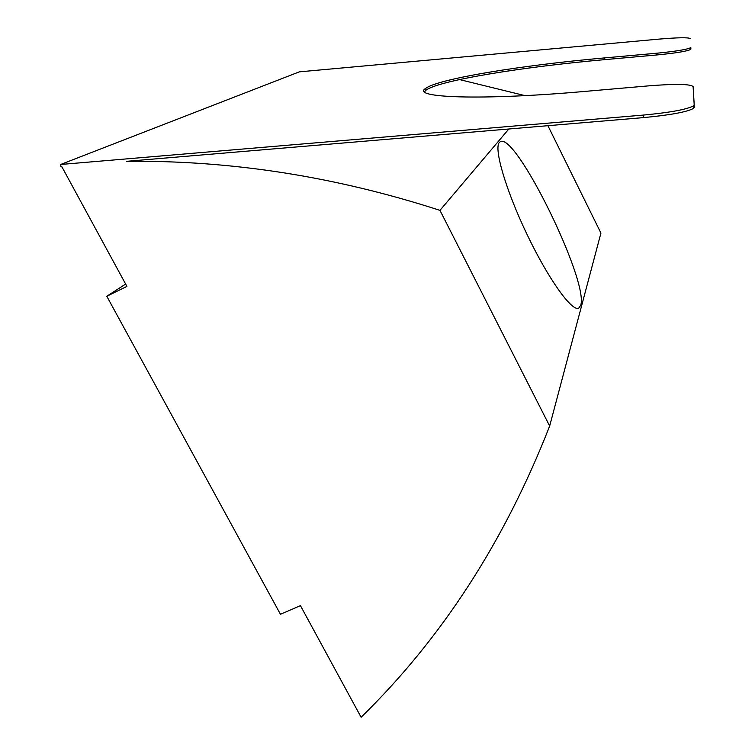 <?xml version="1.0" encoding="UTF-8"?>
<svg xmlns="http://www.w3.org/2000/svg" width="755" height="755" viewBox="0 0 755 755"><rect width="100%" height="100%" fill="white"/><g stroke="black" fill="none" stroke-linecap="round" stroke-linejoin="round"><path stroke-width="1.13" d="M690.259 38.571C688.22 37.344 677.839 37.523 659.124 39.1L299.31 71.857L60.636 164.477L643.269 115.081C670.034 112.552 686.729 109.494 693.364 105.926L694.185 104.756L693.099 86.551C690.145 84.003 675.574 83.748 649.375 85.796L584.795 91.421C481.36 100.594 409.889 97.801 425.735 88.354C438.221 78.784 521.752 65.241 604.377 57.927L656.161 53.275C675.234 51.425 686.691 49.585 690.514 47.754L690.646 49.462C686.823 51.312 675.376 53.161 656.303 55.011L604.528 59.654C521.922 66.95 438.41 80.549 425.943 90.232L424.546 91.751M693.099 86.551L694.364 107.229L693.543 108.399C686.927 112.014 670.232 115.081 643.477 117.61L126.642 161.315C231.134 160.22 335.579 176.566 439.967 210.362L549.659 426.037C504.491 541.533 441.637 638.598 361.107 717.25L300.424 605.614L280.445 614.259L106.795 296.271L126.906 286.4L61.891 166.798L61.004 166.874L60.636 164.477M524.98 95.63L459.502 79.577M549.659 426.037L600.933 233.078L547.903 125.689M499.357 142.431L500.282 141.685C515.75 131.823 589.126 281.709 580.699 305.322L578.726 308.172C572.045 312.004 548.432 279.161 527.198 234.767C505.897 190.43 493.6 148.291 499.357 142.431M508.842 128.992L439.967 210.362M106.795 296.271L125.632 284.059M643.269 115.081L643.477 117.61M694.185 104.756L694.364 107.229M604.377 57.927L604.528 59.654M656.161 53.275L656.303 55.011M690.778 47.386L690.91 49.084M693.364 105.926L693.543 108.399M425.735 88.354L425.943 90.232M690.514 47.754L690.646 49.462"/></g></svg>
